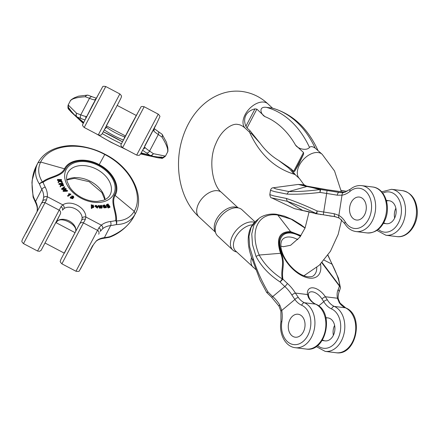 <?xml version="1.0" encoding="UTF-8"?>
<svg xmlns="http://www.w3.org/2000/svg" width="439" height="439" viewBox="0 0 439 439"><rect width="100%" height="100%" fill="white"/><g stroke="black" fill="none" stroke-linecap="round" stroke-linejoin="round"><path stroke-width="0.66" d="M333.393 335.253A11.568 8.336 97 0 1 334.606 325.381M322.462 339.901A11.568 8.336 -83 0 0 325.118 340.878A11.568 8.336 -83 0 0 330.441 339.133A11.568 8.336 -83 0 0 334.82 326.671A11.568 8.336 -83 0 0 327.949 317.913A11.568 8.336 -83 0 0 325.974 317.995M280.9 311.18A2.892 0.779 -9.9 0 1 281.756 310.444L279.797 305.056A21.692 11.946 50.2 0 0 272.751 296.561A54.957 30.258 -129.8 0 1 267.999 291.962C261.71 281.201 256.777 270.106 253.193 258.664L249.692 246.921L248.979 236.297L251.075 227.495L255.866 221.102M255.888 221.075L254.39 222.469C251.322 225.761 249.412 229.773 248.661 234.497C247.431 241.768 248.71 250.268 252.502 259.992L260.053 280.038L266.594 292.308A2.892 2.892 0 0 0 266.885 292.665L271.527 297.159A2.892 0.609 -47.9 0 0 272.751 296.561L284.818 286.519A54.957 30.258 -129.8 0 1 280.066 281.92C269.272 274.913 261.249 266.38 255.997 256.338L252.491 244.594L251.777 233.965L253.879 225.163L258.664 218.776M308.474 295.732C308.408 293.773 308.628 292.731 309.122 292.61A10.849 5.97 -129.8 0 1 321.93 298.855L323.773 301.664A2.892 1.476 -31 0 1 327.428 299.969L325.354 296.753A13.741 7.562 50.2 0 0 313.27 287.847A13.741 7.562 50.2 0 0 307.459 294.547A2.892 1.833 172.9 0 1 308.474 295.732L309.325 298.086A2.892 1.476 149 0 0 308.507 297.637L307.459 294.547L295.381 293.06L298.443 297.642A2.892 1.58 144.3 0 0 294.904 299.508L291.864 295.019A21.692 11.946 50.2 0 0 284.818 286.519A2.892 0.609 132.1 0 0 287.391 283.429A24.589 13.538 -129.8 0 1 295.381 293.06A2.892 0.62 148.6 0 0 291.864 295.019M289.235 331.895A11.568 8.336 97 0 1 289.866 319.718A11.568 8.336 97 0 1 298.076 314.231A11.568 8.336 97 0 1 304.946 322.994A11.568 8.336 97 0 1 300.567 335.451A11.568 8.336 97 0 1 295.244 337.201A11.568 8.336 97 0 1 289.235 331.895A11.568 8.336 97 0 1 289.866 319.718A11.568 8.336 97 0 1 298.076 314.231A11.568 8.336 97 0 1 304.929 326.737A11.568 8.336 97 0 1 295.244 337.201A11.568 8.336 97 0 1 289.235 331.895M266.885 292.665A2.892 0.318 -44 0 0 267.999 291.962A2.892 0.609 145.2 0 1 266.599 292.314M271.527 297.159L278.99 306.148A2.892 0.62 -31.4 0 1 279.797 305.056M321.782 262.72L339.402 286.036A52.065 28.667 -129.8 0 1 338.118 289.68A24.589 13.538 50.2 0 0 337.432 298.24L339.27 302.674A2.892 1.58 -35.7 0 1 340.066 303.091L345.718 307.898A2.892 1.959 114.1 0 0 345.328 307.794L334.375 306.444A23.141 16.666 97 0 1 344.171 332.949A23.141 16.666 97 0 1 325.206 351.392L316.201 346.552M327.84 255.24L332.027 264.009C336.686 273.261 339.281 280.614 339.819 286.074L322.045 262.434M340.39 288.088A2.892 2.502 -176 0 0 340.434 287.781L338.513 278.359L327.933 255.103M340.434 287.775A2.892 2.502 -176 0 0 339.819 286.074A2.892 0.944 -26.6 0 0 339.402 286.036A2.892 2.244 14.4 0 1 340.351 288.302A2.892 2.892 0 0 0 340.434 287.781M321.93 298.855A2.892 0.477 -33.4 0 1 325.354 296.753L337.432 298.24A2.892 1.734 -10.2 0 1 338.425 299.272L340.066 303.091M305.1 227.94L300.814 224.686L292.67 219.676L284.488 216.158L276.597 214.325A2.892 2.085 97 0 1 277.744 215.022C258.006 212.07 249.171 231.133 259.197 255.032C264.399 264.355 272.092 272.334 282.282 278.984C280.384 269.656 284.977 263.658 280.548 253.237C275.846 238.772 279.188 231.556 290.58 231.6L277.744 215.022L291.15 219.182L305.039 228.082M300.989 235.578L290.58 231.6A2.892 2.085 97 0 1 290.936 232.231C279.873 232.198 276.625 239.2 281.196 253.243C285.69 263.735 281.328 269.826 282.892 279.072A2.892 0.318 136 0 1 280.066 281.92L282.282 278.984A2.892 1.476 163.3 0 1 282.892 279.072A52.065 28.667 50.2 0 0 287.391 283.429M318.121 150.802C307.882 128.221 292.599 113.981 272.262 108.076L266.446 107.374C258.116 106.145 260.695 114.321 264.865 116.587L256.864 109.152L247.031 127.958L250.027 130.745L260.091 143.24L251.256 133.335L249.769 132.704C259.8 154.298 274.562 168.115 294.053 174.162L294.086 174.168M245.264 128.226C242.624 125.9 240.149 124.649 237.845 124.467C232.928 122.986 221.75 129.154 216.037 143.207C207.674 160.762 212.942 186.229 221.58 192.485A16.633 10.234 -47.1 0 0 217.552 190.707A16.633 10.234 -47.1 0 0 200.568 200.387A16.633 10.234 -47.1 0 0 198.927 216.85C179.386 199.01 173.449 164.943 182.937 136.82C189.582 116.472 203.866 98.632 224.713 92.7C230.354 91.18 236.05 90.763 241.796 91.438C251.684 92.744 260.393 96.882 267.911 103.862A16.633 10.234 132.9 0 0 249.094 109.075A16.633 10.234 132.9 0 0 245.264 128.226L249.39 132.062L250.027 130.745M247.031 127.958L245.9 126.256C244.238 122.223 244.227 118.579 245.867 115.309C247.612 112.099 250.653 109.948 254.993 108.867L256.864 109.152M303.497 152.509L303.634 154.089L298.685 164.416L294.542 171.479L293.664 171.314L303.497 152.509L295.496 145.068C297.861 148.87 306.51 151.131 309.517 147.422C310.708 146.171 312.59 146.406 315.158 148.113L322.193 154.325A16.633 10.234 132.9 0 0 303.376 159.544A16.633 10.234 132.9 0 0 299.541 178.689L304.82 185.911M294.163 174.14C294.245 175.079 290.338 168.894 287.298 166.974L278.397 160.262L290.667 168.532L293.664 171.314M290.667 168.532L295.326 174.755M256.167 269.859L235.672 251.009A16.633 10.234 -47.1 0 1 236.61 235.584A16.633 10.234 -47.1 0 1 252.458 224.817M215.812 233.241L214.803 230.673A16.633 10.234 -47.1 0 1 220.296 214.007A16.633 10.234 -47.1 0 1 236.522 207.312L239.156 208.13A17.878 10.997 132.9 0 0 221.717 215.324A17.878 10.997 132.9 0 0 215.812 233.241A17.878 10.997 132.9 0 0 217.596 235.908L232.846 250.082A17.878 10.997 -47.1 0 1 235.353 231.386A17.878 10.997 -47.1 0 1 254.516 222.343M255.004 221.86L241.944 209.716A17.878 10.997 132.9 0 0 239.156 208.13M236.758 252.019L235.633 251.673A17.878 10.997 -47.1 0 1 232.846 250.082M394.645 218.084A11.568 8.336 97 0 1 395.863 208.212M383.763 222.76A11.568 8.336 -83 0 0 386.369 223.709A11.568 8.336 -83 0 0 395.983 213.755A11.568 8.336 -83 0 0 389.201 200.744A11.568 8.336 -83 0 0 386.485 201.018M339.374 218.145A2.892 1.915 -59.8 0 1 338.864 215.412L334.348 213.755A21.692 0.664 8.8 0 0 323.757 212.026A54.957 1.679 -171.2 0 1 317.15 210.989C305.511 205.589 295.222 201.397 286.277 198.412L274.04 195.948L269.809 194.625L270.479 190.317C271.011 188.611 271.939 187.766 273.25 187.777L276.049 188.94L288.796 191.541C297.735 191.761 308.205 191.097 320.196 189.538C314.094 188.347 315.63 188.139 306.625 186.471L298.218 184.435L273.256 187.777M335.176 216.729A24.589 0.752 -171.2 0 0 323.28 214.786L317.002 213.804A2.892 0.296 -81 0 1 317.002 213.804A52.065 1.591 8.8 0 0 323.274 214.786L326.649 193.456A54.957 1.679 -171.2 0 1 320.036 192.419C307.327 193.945 296.292 194.51 286.947 194.104L274.71 191.64L270.479 190.317M356.133 219.972A11.568 8.336 97 0 1 349.674 207.274A11.568 8.336 97 0 1 359.327 197.062A11.568 8.336 97 0 1 366.115 210.072A11.568 8.336 97 0 1 356.495 220.032A11.568 8.336 97 0 1 356.133 219.972A11.568 8.336 97 0 1 349.674 207.274A11.568 8.336 97 0 1 359.327 197.062A11.568 8.336 97 0 1 366.181 209.568A11.568 8.336 97 0 1 356.495 220.032A11.568 8.336 97 0 1 356.133 219.972M343.501 192.578A2.892 1.965 80.5 0 0 342.014 195.185L337.234 195.185A21.692 0.664 8.8 0 0 326.649 193.456L327.055 190.504A24.589 0.752 -171.2 0 1 339.051 192.463L340.066 192.606M316.448 213.628C310.362 212.306 311.893 212.169 302.883 210.517L294.448 208.657L271.681 197.885L287.276 201.325C295.782 204.316 305.506 208.415 316.448 213.628A2.892 0.274 109.8 0 1 317.15 210.989A2.892 0.296 -81 0 0 317.002 213.804A2.892 2.892 0 0 1 316.903 213.782A2.892 2.255 -79 0 1 316.448 213.628M335.275 216.745A2.892 1.377 -80.2 0 1 335.226 216.74A2.892 1.377 -80.2 0 1 334.348 213.755M304.243 184.835L307.212 186.421C316.316 188.095 315.026 188.304 320.788 189.522A2.892 0.296 99 0 0 320.036 192.419A2.892 0.307 -91.8 0 1 320.196 189.538A2.892 2.255 101 0 1 320.788 189.522A52.065 1.591 8.8 0 0 327.055 190.504M340.84 192.683L339.051 192.463A2.892 1.377 99.8 0 0 337.234 195.185M316.064 213.733L318.105 213.974M318.077 214.133L318.511 214.04M319.597 214.21L320.322 214.325M320.294 214.495L322.21 214.622M329.81 215.862C332.241 216.273 332.18 216.301 329.629 215.928L329.009 215.697M332.806 216.306L335.769 216.839M335.769 216.866L336.263 216.937M323.422 214.808L327.028 215.379M327 215.544L327.642 215.478M112.197 114.447L106.298 125.85L112.197 114.447M95.274 99.905L94.819 99.949A21.692 2.382 27.8 0 1 89.485 98.325A2.892 2.052 111.4 0 1 92.261 96.794L88.25 95.285A2.892 2.283 109.7 0 0 85.336 96.767C76.556 97.299 71.513 98.748 70.213 101.107M142.258 150.912A2.892 2.404 28.5 0 1 142.241 150.945L144.168 147.455A2.892 2.864 -149 0 0 144.25 147.312L156.635 123.655A2.892 1.997 27.3 0 0 156.646 123.633L153.776 129.258A2.892 2.7 -153.5 0 1 153.749 129.307L153.804 130.998A21.692 2.382 -152.2 0 0 158.303 134.548A54.957 6.031 27.8 0 1 162.007 137.122C166.677 144.733 168.499 149.792 167.473 152.3L167.572 152.092M140.568 153.946L157.963 157.793L161.645 158.238C161.7 158.841 162.962 158.155 165.426 156.18L167.566 152.108C167.956 151.784 168.033 150.308 167.791 147.685L166.48 142.307L162.183 134.444A2.892 2.892 0 0 0 161.596 133.89L158.018 131.404A2.892 2.019 124 0 1 158.303 134.548L149.584 151.076A54.957 6.031 27.8 0 1 153.288 153.65L165.448 156.136L162.337 157.612L161.876 157.151C160.679 156.855 160.948 157.623 152.887 156.251L149.512 155.466L152.887 156.251M87.427 95.12A2.892 2.184 -86.6 0 0 85.336 96.767A54.957 6.031 -152.2 0 1 89.485 98.325L80.765 114.853A54.957 6.031 -152.2 0 0 76.616 113.295L68.188 104.937M124.336 137.917A2.892 2.727 99.6 0 1 124.676 136.765L125.175 137.023M124.676 136.765A10.849 1.191 27.8 0 1 115.276 132.726A10.849 1.191 27.8 0 1 106.523 127.206L105.975 126.915A2.892 2.886 35.3 0 1 105.815 127.184M86.659 116.999L86.099 116.478A21.692 2.382 27.8 0 1 80.765 114.853A2.892 2.052 -68.6 0 0 81.144 118.557A24.589 2.7 -152.2 0 0 84.831 119.863M83.13 123.255L71.096 111.967L68.731 108.34L68.089 105.146L70.235 101.058C70.202 100.438 71.573 99.346 74.35 97.793L78.433 96.19L87.449 95.12A2.892 2.184 -86.6 0 1 87.833 95.186M95.834 98.852A2.892 2.777 95.6 0 0 94.819 99.949M155.444 125.647L144.694 146.061L155.444 125.647M156.635 123.655L144.25 147.312L145.084 147.526A21.692 2.382 -152.2 0 0 149.584 151.076A2.892 2.019 -56 0 1 146.341 152.871A24.589 2.7 27.8 0 1 142.659 150.176M161.596 133.89A2.892 2.25 125.7 0 1 162.007 137.122A2.892 2.151 -38.3 0 0 162.194 134.46M154.007 128.797A2.892 2.766 138.8 0 1 153.804 130.998M83.586 122.327L77.215 117.081A2.892 2.848 156.6 0 1 76.6 116.659L74.893 115.243L76.6 116.659A2.892 2.299 127.3 0 1 76.616 113.295A2.892 2.283 -70.3 0 0 77.215 117.081A52.065 5.712 27.8 0 1 81.144 118.557M70.245 109.816L68.731 108.34L69.192 108.329C70.103 109.959 72.007 112.263 74.888 115.243L74.888 115.243M85.759 118.064A2.892 2.777 -84.4 0 1 86.099 116.478M106.523 127.206A2.892 2.711 135.1 0 1 105.014 128.594M141.188 152.865L149.853 155.307A2.892 2.25 -54.3 0 0 153.288 153.65A2.892 2.272 108.4 0 1 150.55 155.576A2.892 2.853 75.3 0 1 149.853 155.307A52.065 5.712 -152.2 0 0 146.341 152.871M143.301 148.997A2.892 2.766 -41.2 0 0 145.084 147.526M70.613 196.864L70.235 198L70.377 197.331L70.235 198L72.786 198.774L73.028 198.307L70.476 197.534L70.613 196.864L71.003 197.287M70.981 197.616L71.08 197.144L71.305 198.038L72.561 198.044L71.914 197.078L71.672 197.539L72.353 198.247M71.914 197.078L73.39 197.04L73.11 196.414L71.755 195.92L71.519 196.381L71.886 196.749L73.148 197.226M73.083 198.066L73.856 197.303L72.814 197.501L73.028 198.307M99.856 208.36L100.619 207.872L99.856 208.36L97.985 205.962L98.72 205.474L99.944 207.109M100.065 206.879L99.883 205.43L99.763 206.851M99.883 205.43L100.388 205.408L101.711 207.263L101.541 205.364L101.382 206.796M101.436 208.295L102.194 207.806L101.436 208.295L100.504 206.978M91.334 208.393L91.839 208.487L92.08 208.02L91.575 207.932L91.334 208.393L91.252 204.651L91.789 205.123L93.26 205.134L93.831 206.895L93.606 207.34M91.718 207.285L93.161 207.718L93.595 207.362M62.157 189.022L61.795 188.534L61.559 189L61.915 189.489L64.917 189.357L65.164 188.891L62.157 189.022L61.915 189.489M62.996 188.605L64.873 187.146L62.442 188.633L65.861 188.479L66.256 189.017L66.015 189.478L64.484 190.515M63.326 191.404L67.293 191.223L67.535 190.756L63.562 190.938L63.326 191.404L62.991 190.949L63.227 190.482L65.647 188.869L65.164 188.891M95.104 205.721L96.114 205.304L97.776 206.774L95.592 206.604L96.679 207.422L97.859 207.148L97.551 207.669L95.104 205.721L94.862 206.182L97.315 208.135L97.623 207.614M95.921 207.109L97.266 207.219M59.364 180.797L57.41 180.363L57.509 179.452L57.652 179.897L59.035 179.935L58.793 180.402M59.035 179.935L59.803 180.473L58.217 181.642L58.398 182.196L60.236 180.775L62.322 182.234L62.118 181.609L59.699 179.952L61.597 180.006L61.361 180.473L60.417 180.445M62.322 182.234L62.08 182.695L59.995 181.241L58.157 182.657L58.217 181.642M103.697 206.517L103.439 207.115L104.048 207.894L106.337 207.663L106.573 207.203L105.887 207.74M103.527 206.846L105.047 205.792L104.691 205.403L104.449 205.869L104.811 206.259M103.5 206.001L104.449 205.869M103 206.385L103.725 205.913L103 206.385L103.203 205.633M67.946 196.293L70.684 194.581L67.946 196.293L67.573 195.937L67.809 195.476L69.944 194.142L69.357 193.956L69.115 194.417L69.702 194.609M69.357 193.956L68.786 193.692L68.544 194.153L69.115 194.417M107.89 207.076L109.492 206.599L109.174 206.121C108.246 206.999 107.357 206.67 106.501 205.134L106.957 204.278L107.884 204.393L107.665 204.102L108.076 203.97L110.008 206.753L108.565 207.559L107.89 207.076L107.648 207.537L108.329 208.026L109.772 207.219M108.932 206.588L109.273 207.12M106.534 204.596L106.265 205.595L107.868 207.115M108.444 207.098L109.174 206.121M59.002 183.579L62.733 183.167L63.644 185.516L61.548 185.071L60.439 186.405L60.176 185.889L61.087 185.017L61.131 184.331L60.878 183.837L59.227 184.018L59.002 183.579L58.985 184.484L60.637 184.303L60.988 185.236M61.35 185.598L63.403 185.977L63.644 185.516M60.176 185.889L60.198 186.871L61.482 185.34M46.649 239.82L55.824 222.54L46.649 239.82M37.705 163.242L37.919 162.842C43.071 153.579 52.208 147.987 65.318 146.077C76.99 144.288 93.117 147.811 104.916 154.215L104.756 154.49C130.054 167.297 144.107 194.373 134.257 211.313C130.476 217.492 124.517 220.696 116.384 220.932C117.526 212.668 110.793 202.708 115.166 195.366C120.495 186.229 112.894 171.545 99.209 164.63L104.756 154.49C79.887 140.892 49.349 144.491 40.657 162.046C37.567 168.587 38.16 175.243 42.435 182.009C48.724 176.451 60.829 176.412 64.538 168.719C69.214 159.242 85.764 157.266 99.209 164.63L98.978 165.059C85.885 157.93 69.872 159.801 65.307 169.026C61.625 176.785 49.711 176.988 43.093 182.35A2.892 1.663 159.5 0 0 39.537 184.226C34.851 176.983 34.308 169.86 37.908 162.864L36.256 166.052M98.978 165.059C112.269 171.819 119.655 185.999 114.475 194.905C110.03 202.269 116.522 212.152 115.726 220.581A52.065 35.971 -152.7 0 1 110.452 221.514A24.589 16.984 27.3 0 0 101.343 225.163L98.896 227.814A2.892 2.53 28.6 0 1 100.29 231.408L102.6 228.79A21.692 14.986 -152.7 0 1 110.639 225.569A54.957 37.968 27.3 0 0 116.203 224.581C124.967 224.417 131.288 220.905 135.168 214.056L135.371 213.672C145.265 196.529 131.634 167.38 104.916 154.215M110.452 221.514A2.892 1.465 83.2 0 1 110.639 225.569L104.4 237.647A54.957 37.968 27.3 0 0 109.969 236.659C121.06 231.984 128.978 225.388 133.719 216.861L133.928 216.476L133.719 216.861M42.698 201.095L43.615 197.742A21.692 14.986 27.3 0 0 41.82 189.346L35.581 201.424A54.957 37.968 -152.7 0 1 33.298 196.304C30.944 184.55 31.998 174.338 36.459 165.668M79.668 223.846A2.892 2.886 35.1 0 1 79.7 223.802L81.659 220.257A2.892 2.404 28.5 0 1 85.292 219.527L85.819 216.987A2.892 1.986 1.7 0 0 82.131 218.145L81.627 220.318L79.706 223.791M75.898 230.223A10.849 7.496 27.3 0 0 69.214 220.987A10.849 7.496 27.3 0 0 57.739 220.669A2.892 1.97 54.6 0 1 57.3 221.179C61.894 216.592 77.023 224.592 75.733 230.837A2.892 1.986 -178.3 0 1 75.898 230.223L75.843 230.815M57.739 220.669L55.94 222.782M82.131 218.145A10.849 7.496 27.3 0 0 75.448 208.909A10.849 7.496 27.3 0 0 63.973 208.591L62.431 210.21A2.892 2.404 -151.5 0 0 60.977 206.731L62.821 204.881A13.741 9.493 -152.7 0 1 77.357 205.293A13.741 9.493 -152.7 0 1 85.819 216.987L101.343 225.163A2.892 2.008 50 0 1 102.6 228.79M45.261 187.201A2.892 1.498 152.6 0 0 41.82 189.346A54.957 37.968 -152.7 0 1 39.537 184.226A2.892 2.008 -28.5 0 1 42.435 182.009A2.892 2.069 -141.2 0 1 43.093 182.35A52.065 35.971 27.3 0 0 45.261 187.201A24.589 16.984 -152.7 0 1 47.297 196.71L46.424 200.2A2.892 2.53 -151.4 0 0 42.72 201.051L42.748 200.996M37.117 211.236L37.381 209.82A21.692 14.986 27.3 0 0 35.581 201.424A2.892 1.498 -27.4 0 0 35.493 202.467L33.188 197.298A2.892 1.663 -20.5 0 1 33.298 196.304A2.892 1.262 165.9 0 0 33.095 196.99A2.892 1.262 165.9 0 0 33.139 197.116M63.973 208.591A2.892 1.97 -125.4 0 0 62.821 204.881L47.297 196.71A2.892 2.019 -173.7 0 0 43.615 197.742M92.667 245.555L83.437 263.23L92.667 245.555M98.896 227.814L75.963 271.242C78.323 271.582 79.497 271.362 79.497 270.578L93.496 244.567L96.366 240.868A21.692 14.986 -152.7 0 1 104.4 237.647A2.892 1.465 -96.8 0 1 103.599 238.322C100.41 238.739 97.881 239.732 96.009 241.313A2.892 2.008 -130 0 0 96.366 240.868M116.203 224.581A2.892 1.975 -95.5 0 0 116.384 220.932A2.892 2.08 17.7 0 0 115.726 220.581A2.892 1.635 76.5 0 1 116.203 224.581M35.493 202.467C36.925 205.304 37.502 207.927 37.227 210.33A2.892 2.019 6.3 0 1 37.381 209.82M103.599 238.322L109.212 237.329A2.892 1.635 -103.5 0 0 109.969 236.659A2.892 1.229 70 0 1 109.525 237.236C118.947 233.861 128.451 226.107 133.708 216.882L133.928 216.476L133.708 216.882M68.188 195.827L67.809 195.476M68.786 193.692L70.926 194.12M106.968 204.964L107.264 204.623L106.968 204.964L107.879 206.193L108.795 205.918L107.264 204.623L107.023 205.09L108.554 206.379M109.498 206.934L109.492 206.599L109.251 207.06M106.501 205.134L106.265 205.595M110.008 206.753L109.728 207.598M106.726 205.43L107.023 205.09M105.267 206.165L104.175 206.703L104.482 207.093L105.322 206.945L105.267 206.165L105.234 207.115M105.344 206.292L105.102 206.758M104.625 206.423L104.383 206.89L105.031 206.632M104.043 207.027L104.383 206.89M106.128 207.279L105.799 206.999L105.563 207.466M105.799 206.999L104.29 207.427L104.048 207.894M104.29 207.427L103.769 206.379M104.691 205.403L104.125 205.364L103.884 205.825M104.125 205.364L103.708 205.589M103.736 205.54L103.725 205.913L103.736 205.54M103.439 205.167L103.236 205.924L103.439 205.167L104.575 204.958L106.573 207.203M57.652 179.897L57.41 180.363M58.398 182.196L58.157 182.657M60.236 180.775L59.995 181.241M61.597 180.006L61.455 179.562L57.509 179.452M96.893 205.94L95.653 205.803L95.499 206.226L97.189 206.357L96.893 205.94L96.701 206.319M96.207 205.682L95.965 206.143L96.651 206.407M97.859 207.148L97.315 208.135M97.776 206.774L97.612 207.098M95.417 206.27L95.965 206.143M61.795 188.534L64.555 186.707L64.873 187.146M66.256 189.017L64.626 190.422M64.868 189.961L63.858 190.559L67.211 190.317L67.535 190.756M63.562 190.938L63.227 190.482M61.515 184.204L62.294 184.122L62.914 185.401M62.536 183.656L61.301 183.793L62.064 185.154L63.139 185.22L62.536 183.656L62.294 184.122M63.051 184.671L62.81 185.137M59.227 184.018L58.985 184.484M61.169 185.741L60.933 186.207M60.439 186.405L60.198 186.871M61.23 184.572L60.994 185.033M61.131 184.331L60.889 184.797M60.878 183.837L60.637 184.303M91.938 205.49L92.722 206.917L93.26 206.813L92.574 205.216L91.877 205.677M92.574 205.216L92.338 205.682L93.019 207.274M91.575 207.932L91.252 204.651M93.6 207.351L93.161 207.718M93.403 207.252L91.96 206.818L92.08 208.02M91.811 205.809L92.338 205.682M100.097 207.894L98.226 205.496M101.541 205.364L102.04 205.342L102.194 207.806M101.678 207.828L100.668 206.418L100.476 206.791M100.668 206.418L100.366 205.979L100.619 207.872M72.237 197.276L71.996 197.742M73.11 196.414L72.869 196.875M72.616 196.189L72.375 196.656M72.128 196.282L71.886 196.749M71.755 195.92L73.357 196.167L73.856 197.303M317.573 345.542A20.249 14.586 -83 0 0 338.919 336.411A20.249 14.586 -83 0 0 331.593 308.946A2.892 1.959 -65.9 0 1 334.375 306.444A23.141 16.666 97 0 1 327.428 299.969M318.681 305.901L323.773 301.664A26.033 18.751 -83 0 0 331.593 308.946M304.54 275.483A23.865 13.137 -129.8 0 1 304.606 276.021M316.766 267.521A23.865 13.137 -129.8 0 1 313.731 275.489C312.98 276.482 311.021 276.916 307.86 276.784C303.541 276.219 298.882 273.755 293.878 269.409C289.564 265.491 286.173 261.024 283.715 256.019C281.953 252.321 280.998 248.957 280.856 245.933C280.806 242.394 281.591 240.018 283.204 238.8A23.865 13.137 -129.8 0 1 297.812 239.645M345.718 307.898C364.644 315.202 356.331 356.144 336.159 352.742A23.141 16.666 -83 0 0 355.124 334.298A23.141 16.666 -83 0 0 345.328 307.794A23.141 16.666 -83 0 1 339.27 302.674M301.719 305.264A20.249 14.586 97 0 1 310.066 329.464A20.249 14.586 97 0 1 292.226 344.308A20.249 14.586 97 0 1 281.822 321.82A26.033 18.751 -83 0 0 281.756 310.444L294.904 299.508A26.033 18.751 97 0 0 301.719 305.264A2.892 1.959 -65.9 0 1 304.501 302.762L315.454 304.112A23.141 16.666 97 0 1 325.25 330.616A23.141 16.666 97 0 1 306.285 349.06L295.332 347.71A23.141 16.666 -83 0 0 314.297 329.266A23.141 16.666 -83 0 0 304.501 302.762A23.141 16.666 -83 0 1 298.443 297.642M252.842 260.322L253.193 258.664M281.822 321.82L280.955 321.617C278.781 333.892 285.355 346.733 295.332 347.71M309.325 298.086C311.147 301.05 313.32 303.097 315.844 304.222A2.892 1.959 114.1 0 0 315.454 304.112A23.141 16.666 97 0 1 308.507 297.637M300.397 236.434A26.757 14.728 50.2 0 0 280.329 248.265A26.757 14.728 50.2 0 0 309.363 278.112A26.757 14.728 50.2 0 0 320.53 264.02M290.936 232.231L300.753 235.924M332.356 264.349L324.086 260.118M338.118 289.68A2.892 2.338 24.8 0 1 338.886 292.44L340.351 288.302M255.997 256.338L259.197 255.032L281.196 253.243M253.21 267.313A16.633 10.234 -47.1 0 1 251.552 257.495M260.091 143.24A92.464 66.596 -83 0 0 278.397 160.262M295.496 145.068A92.464 66.596 -83 0 0 264.865 116.587M266.446 107.374A100.657 72.501 97 0 1 309.517 147.422M315.158 148.113A100.657 72.501 -83 0 0 272.087 108.071M303.634 154.089L294.542 171.479M245.9 126.256L254.993 108.867M378.286 229.399A20.249 14.586 -83 0 0 401.235 213.82A20.249 14.586 -83 0 0 382.753 193.133M385.919 235.249L396.872 236.599A23.141 16.666 -83 0 0 416.249 215.67A23.141 16.666 -83 0 0 402.536 190.663L391.583 189.313A23.141 16.666 97 0 1 405.296 214.32A23.141 16.666 97 0 1 385.919 235.249L376.914 230.409M350.037 191.327A20.249 14.586 97 0 1 369.462 196.568A20.249 14.586 97 0 1 365.188 224.022A20.249 14.586 97 0 1 345.274 221.953A26.033 18.751 -83 0 0 338.864 215.412L342.014 195.185A26.033 18.751 97 0 0 350.037 191.327A2.892 1.591 -129.8 0 1 350.179 189.352L343.523 192.573L339.984 192.6M372.662 186.987A23.141 16.666 97 0 1 386.375 211.988A23.141 16.666 97 0 1 367.004 232.917L356.051 231.567A23.141 16.666 -83 0 0 375.422 210.638A23.141 16.666 -83 0 0 361.709 185.637L372.662 186.987C384.41 188.09 390.759 205.194 385.683 218.479C381.837 228.368 375.608 233.18 367.004 232.917M286.277 198.412L287.276 201.325L302.883 210.517M345.274 221.953A2.892 1.476 148.9 0 0 344.785 223.687C347.567 228.231 351.321 230.859 356.051 231.567M316.996 213.798A2.892 2.255 -79 0 1 316.903 213.782L294.448 208.657M346.942 191.464A26.757 0.818 8.8 0 0 341.092 190.383M304.276 184.89A26.757 0.818 8.8 0 0 309.555 186.811A26.757 0.818 8.8 0 0 344.906 192.255M345.466 191.135L341.081 190.345L345.466 191.135M286.947 194.104L288.796 191.541L307.212 186.421M84.667 120.599L99.044 93.342M118.245 103.445A2.892 1.997 27.3 0 0 118.256 103.423L103.862 130.701A2.892 2.404 28.5 0 1 103.845 130.734A2.892 2.404 28.5 0 1 103.829 130.767M106.485 125.949L103.862 130.701M121.389 143.74A23.865 2.618 27.8 0 1 102.276 133.577M119.842 93.935L105.766 86.527L84.211 127.48L98.287 134.888L119.842 93.935C121.29 95.384 121.806 96.289 121.383 96.651C120.862 98.243 122.503 95.17 118.256 103.423A2.892 1.997 27.3 0 0 118.261 103.406M137.44 113.547L123.063 140.809M122.602 147.685L144.157 106.732L158.238 114.145L136.677 155.099L122.602 147.685C120.983 145.94 120.495 144.843 121.148 144.404L130.646 125.834L140.875 107.143C141.04 106.457 142.132 106.32 144.157 106.732M136.677 155.099C138.697 155.472 139.734 155.384 139.794 154.83C140.606 153.88 139.778 155.461 142.241 150.945A2.892 2.404 28.5 0 1 142.225 150.972M103.28 131.777L122.36 141.775A26.757 2.936 -152.2 0 0 113.3 136.727A26.757 2.936 -152.2 0 0 103.286 131.76M97.892 134.68A26.757 2.936 -152.2 0 0 124.429 148.645M104.312 129.878A13.741 1.509 -152.2 0 0 123.288 139.948M125.971 149.463L110.913 142.231L96.344 133.868M81.566 120.835L83.426 122.646M157.969 157.793L162.337 157.612L159.576 157.058M145.265 154.199L140.93 153.332M81.138 198.247A26.757 18.487 -152.7 0 1 73.763 163.034A26.757 18.487 -152.7 0 1 114.771 184.616A26.757 18.487 -152.7 0 1 81.138 198.247M25.972 232.983L41.112 203.91M56.011 222.644L60.308 214.012L41.101 250.373L39.532 251.3L37.567 251.031L60.977 206.731M110.134 194.773A23.865 16.484 27.3 0 0 96.498 169.174A23.865 16.484 27.3 0 0 67.727 172.873C66.459 175.298 66.251 178.163 67.096 181.461L69.73 187.173C72.512 191.36 76.446 194.817 81.528 197.55C86.845 200.283 92.108 201.572 97.315 201.419L103.505 200.261C106.682 199.037 108.894 197.21 110.134 194.773M105.102 199.564A23.865 16.484 27.3 0 0 90.258 181.252A23.865 16.484 27.3 0 0 66.733 179.754M46.424 200.2L45.014 202.703L59.095 210.111A2.892 2.886 -144.9 0 1 60.308 214.012M23.492 243.623C20.803 240.934 22.164 241.126 22.394 239.431L41.271 203.641A2.892 2.886 35.1 0 1 45.014 202.703L23.492 243.623L37.567 251.031M37.919 162.842L40.657 162.046L65.307 169.026M96.009 241.313L93.485 244.578L80.414 269.102L93.496 244.567M79.508 224.12L64.363 253.188M98.704 234.223A2.892 2.886 -144.9 0 0 97.485 230.321L83.41 222.913L85.292 219.527M61.883 263.828L83.41 222.913A2.892 2.886 35.1 0 0 79.7 223.802L60.944 259.306C60.39 261.649 59.281 261.051 61.883 263.828L75.963 271.242M135.168 214.056L134.257 211.313L114.475 194.905M108.565 207.559L108.329 208.026M255.882 221.08L258.686 218.754C261.276 216.092 269.047 213.091 276.597 214.325M336.159 352.742L325.206 351.392M278.99 306.148L280.9 311.185L280.955 321.617M315.844 304.222C334.77 311.52 326.457 352.468 306.285 349.06M338.886 292.44C338.057 295.721 337.904 298.004 338.425 299.272M327.949 317.913L325.897 317.66M325.118 340.878L322.078 340.505M267.911 103.862L272.52 108.148M294.059 174.162L295.337 174.766L299.541 178.689M198.927 216.85L215.379 232.143M221.58 192.485L238.031 207.779M280.867 246.125L283.281 246.707L290.623 245.264L299.832 237.197L305.089 227.967L309.105 211.85M322.193 154.325L334.545 170.98L341.35 191.794M341.635 219.802L338.189 234.355L330.441 251.262L319.323 265.205L303.914 275.774M249.434 132.09L249.764 132.71M391.583 189.313L381.667 191.827M396.872 236.599C408.539 238.377 418.855 223.325 417.154 209.211C415.821 198.68 410.948 192.496 402.536 190.663M271.675 197.885C270.797 197.984 270.177 196.897 269.809 194.625M323.274 214.786L335.226 216.74L339.402 218.161L344.785 223.687M361.709 185.637C357.544 185.203 353.702 186.443 350.179 189.352M300.891 185.049L327.296 189.752L345.213 192.293M304.238 184.83L298.218 184.435M315.657 213.041L315.542 213.755M389.201 200.744L386.309 200.387M386.369 223.709L383.428 223.347M92.261 96.794L96.201 98.16M98.287 134.888C100.301 135.261 101.338 135.174 101.398 134.625C102.216 133.67 101.382 135.25 103.845 130.734L105.777 127.239M88.244 95.279A2.892 2.892 0 0 0 87.449 95.12M105.766 86.527C103.752 86.148 102.71 86.236 102.655 86.79L92.305 105.525L82.686 124.539C82.214 125.066 82.724 126.042 84.211 127.48M158.018 131.404L154.144 128.517M156.646 123.633L159.78 116.867C160.208 116.511 159.692 115.605 158.238 114.145M71.096 111.972C68.16 108.334 67.644 109.574 68.094 105.135M126.273 149.622L110.908 142.247L96.042 133.708M77.237 117.383L83.553 122.388M149.54 155.472L141.149 152.937M106.298 125.85L125.384 135.898M117.076 105.376L136.161 115.419M135.355 213.705L133.922 216.476M41.271 203.641L42.72 201.057M36.091 166.376L32.179 180.242L31.948 182.695L33.095 196.99A2.892 2.892 0 0 0 33.188 197.298M37.227 210.33L37.041 211.378M57.3 221.179L55.929 222.798M104.85 199.69L101.897 192.551L89.216 181.724L74.432 178.305L66.777 180.034M109.212 237.329A2.892 2.892 0 0 0 109.525 237.236M103.483 206.906L103.725 206.445M102.989 205.853L103.225 205.386M97.546 207.888L97.782 207.427M70.273 197.473L70.514 197.012M45.047 243.019L64.132 253.067M55.824 222.54L74.899 232.582"/></g></svg>
